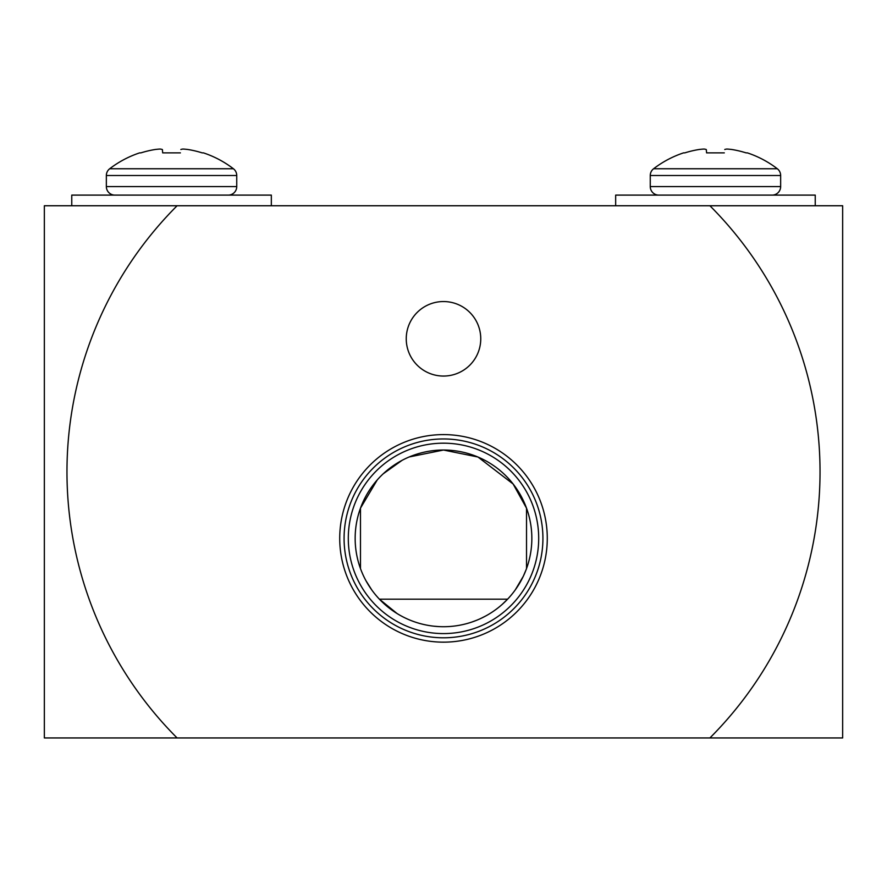 <?xml version="1.0" encoding="UTF-8"?>
<svg xmlns="http://www.w3.org/2000/svg" width="887" height="887" viewBox="0 0 887 887"><rect width="100%" height="100%" fill="white"/><g stroke="black" fill="none" stroke-linecap="round" stroke-linejoin="round"><path stroke-width="1.33" d="M443.5 376.055A37.254 37.254 0 0 0 480.754 338.801A37.254 37.254 0 0 0 443.5 301.547A37.254 37.254 0 0 0 406.246 338.801A37.254 37.254 0 0 0 443.5 376.055M71.758 205.751L71.758 195.107L271.333 195.107L271.333 205.751L44.35 205.751L44.35 737.951L177.101 737.951A376.531 376.531 0 0 1 177.101 205.751L709.899 205.751A376.531 376.531 0 0 1 709.899 737.951L842.65 737.951L842.65 205.751L709.899 205.751M177.101 737.951L709.899 737.951M547.279 538.376A103.779 103.779 0 0 0 443.5 434.597A103.779 103.779 0 0 0 339.721 538.376A103.779 103.779 0 0 0 443.5 642.155A103.779 103.779 0 0 0 547.279 538.376M542.922 538.376A99.422 99.422 0 0 0 443.5 438.954A99.422 99.422 0 0 0 344.078 538.376A99.422 99.422 0 0 0 443.5 637.797A99.422 99.422 0 0 0 542.922 538.376M538.697 538.376A95.197 95.197 0 0 0 443.5 443.178A95.197 95.197 0 0 0 348.303 538.376A95.197 95.197 0 0 0 443.5 633.584A95.197 95.197 0 0 0 538.697 538.376M355.155 538.376A88.345 88.345 0 0 0 443.5 626.721A88.345 88.345 0 0 0 531.845 538.376A88.345 88.345 0 0 0 443.5 450.031A88.345 88.345 0 0 0 355.155 538.376M360.477 568.578L360.477 508.173L377.219 479.967M383.173 473.835L402.055 460.353M409.206 456.96L443.5 450.031L477.871 456.993M478.026 457.06L513.118 483.992L526.523 508.173L526.523 568.578M397.099 613.56L379.414 599.191L507.586 599.191L502.319 604.291M526.124 569.654L523.319 576.24M523.319 576.251L515.303 589.855M485.411 616.143L480.876 618.427M476.84 620.19L471.928 622.02M468.768 623.029L467.327 623.45M464.611 624.16L462.67 624.614M271.333 205.751L715.454 205.751M709.91 737.951L669.219 737.951L709.91 737.951M217.781 737.951L145.401 737.951L217.781 737.951M649.018 205.751L237.982 205.751M371.731 589.888L365.899 580.608M438.976 626.61L433.843 626.189M727.528 149.071L726.531 149.071L727.528 149.071A101.395 93.323 -77.1 0 1 731.72 149.482L732.418 149.593L731.72 149.482M724.757 149.482L724.757 149.482A101.395 38.651 -84.6 0 1 726.531 149.071M706.595 152.874L724.313 152.874L706.595 152.874L706.307 149.593M704.378 149.071L703.38 149.071L704.378 149.071A101.395 38.651 84.6 0 1 706.152 149.482M699.189 149.482L698.49 149.593L699.189 149.482A101.395 93.323 77.1 0 1 703.38 149.071M684.819 152.874A101.573 101.185 0 0 1 698.49 149.593A101.573 101.185 0 0 0 684.819 152.874L683.567 152.874A101.573 101.573 0 0 0 653.597 168.752L777.311 168.752A101.573 101.573 0 0 0 747.342 152.874L746.089 152.874L747.342 152.874M732.418 149.593A101.573 101.185 0 0 1 746.089 152.874A101.573 101.185 -0 0 0 732.418 149.593M658.786 195.107A8.526 8.526 0 0 1 650.26 186.58L650.26 175.515L780.649 175.515A8.526 8.526 0 0 0 777.311 168.752L743.084 168.752M687.824 168.752L653.597 168.752A8.526 8.526 0 0 0 650.26 175.515M772.122 195.107A8.526 8.526 0 0 0 780.649 186.58L650.26 186.58M815.242 205.751L815.242 195.107L615.667 195.107L615.667 205.751M183.62 149.071L182.622 149.071L183.62 149.071A101.395 93.323 -77.1 0 1 187.811 149.482L188.51 149.593L187.811 149.482M180.848 149.482L180.848 149.482A101.395 38.651 -84.6 0 1 182.622 149.071M162.687 152.874L180.405 152.874L162.687 152.874L162.399 149.593M160.469 149.071L159.472 149.071L160.469 149.071A101.395 38.651 84.6 0 1 162.243 149.482M155.28 149.482L154.582 149.593L155.28 149.482A101.395 93.323 77.1 0 1 159.472 149.071M140.911 152.874A101.573 101.185 0 0 1 154.582 149.593A101.573 101.185 0 0 0 140.911 152.874L139.658 152.874A101.573 101.573 0 0 0 109.689 168.752L233.403 168.752A101.573 101.573 0 0 0 203.433 152.874L202.181 152.874L203.433 152.874M188.51 149.593A101.573 101.185 0 0 1 202.181 152.874A101.573 101.185 -0 0 0 188.51 149.593M114.878 195.107A8.526 8.526 0 0 1 106.351 186.58L106.351 175.515L236.74 175.515A8.526 8.526 0 0 0 233.403 168.752L199.176 168.752M143.916 168.752L109.689 168.752A8.526 8.526 0 0 0 106.351 175.515M228.214 195.107A8.526 8.526 0 0 0 236.74 186.58L106.351 186.58M780.649 175.515L780.649 186.58M236.74 175.515L236.74 186.58"/></g></svg>
